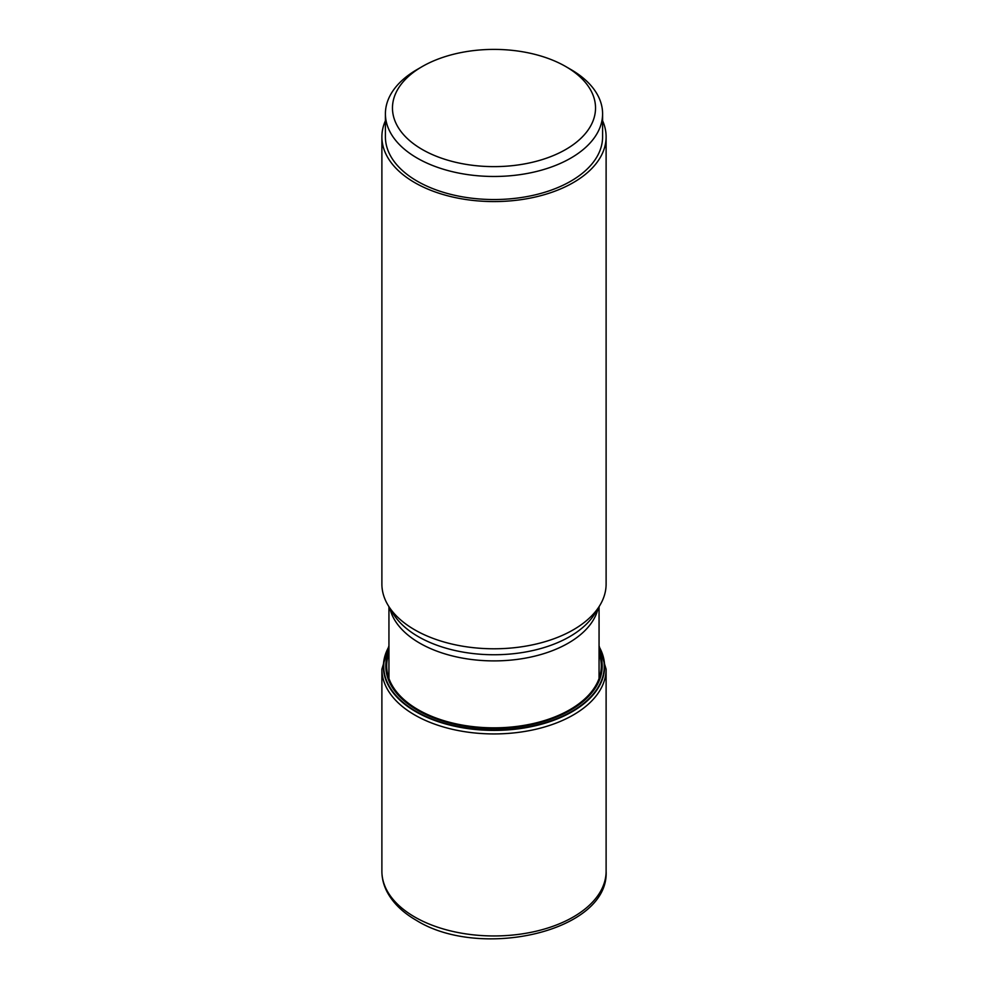 <?xml version="1.0" encoding="UTF-8"?>
<svg xmlns="http://www.w3.org/2000/svg" width="988" height="988" viewBox="0 0 988 988"><rect width="100%" height="100%" fill="white"/><g stroke="black" fill="none" stroke-linecap="round" stroke-linejoin="round"><path stroke-width="1.48" d="M388.939 647.004A110.261 63.664 0 0 0 416.034 711.348A110.261 63.664 180 0 0 551.341 720.709A110.261 63.664 180 0 0 599.061 647.004M599.061 646.597A110.594 63.85 180 0 1 551.959 720.931A110.594 63.85 180 0 1 415.8 711.693A110.594 63.85 0 0 1 388.939 646.597M602.594 120.734A112.113 64.726 180 0 1 606.113 136.85L606.113 584.044A112.113 64.726 180 0 1 599.852 605.397A112.113 64.726 180 0 1 414.725 629.825A112.113 64.726 0 0 1 388.148 605.397A112.113 64.726 0 0 1 381.887 584.044L381.887 136.85A112.113 64.726 180 0 1 385.406 120.734M606.113 136.85A112.113 64.726 180 0 1 536.904 196.649A112.113 64.726 180 0 1 414.725 182.619A112.113 64.726 180 0 1 381.887 136.85M602.594 113.781L602.594 136.85A108.594 62.689 180 0 1 535.558 194.772A108.594 62.689 180 0 1 417.22 181.174A108.594 62.689 0 0 1 385.406 136.85L385.406 113.781A108.594 62.689 0 0 0 417.22 158.117A108.594 62.689 0 0 0 535.558 171.702A108.594 62.689 0 0 0 602.594 113.781A108.594 62.689 0 0 0 570.78 69.456L565.791 66.567A101.529 58.613 0 0 0 422.209 66.567A101.529 58.613 0 0 0 422.209 149.46A101.529 58.613 0 0 0 565.791 149.46A101.529 58.613 0 0 0 565.791 66.567L570.78 69.456M422.209 66.567L417.22 69.456A108.594 62.689 0 0 0 385.406 113.781M388.939 653.278A107.309 61.948 0 0 0 418.122 709.693A107.309 61.948 180 0 0 544.993 720.4A107.309 61.948 180 0 0 599.061 653.278M599.061 651.055A108.211 62.479 180 0 1 547.167 720.437A108.211 62.479 180 0 1 417.492 710.199A108.211 62.479 0 0 1 388.939 651.055M381.887 871.231A112.113 64.726 0 0 0 414.725 917A112.113 64.726 180 0 0 536.904 931.029A112.113 64.726 180 0 0 606.113 871.231C609.349 931.499 480.205 960.497 416.183 920.236C402.857 912.554 393.212 903.193 387.247 892.176C383.702 885.458 381.911 878.468 381.887 871.231L381.887 669.209A112.113 64.726 0 0 0 414.725 714.979A112.113 64.726 180 0 0 536.904 729.008A112.113 64.726 180 0 0 606.113 669.209L599.061 645.794M598.148 608.2A105.061 60.651 180 0 1 527.74 657.687A105.061 60.651 180 0 1 419.715 643.139A105.061 60.651 180 0 1 389.852 608.2M599.852 605.397L595.06 613.313A107.037 61.799 180 0 1 418.307 636.643A107.037 61.799 180 0 1 392.94 613.313L388.148 605.397M381.887 669.209L388.939 645.794M606.113 871.231L606.113 669.209M599.061 606.706L599.061 678.497M388.939 606.706L388.939 678.497"/></g></svg>
